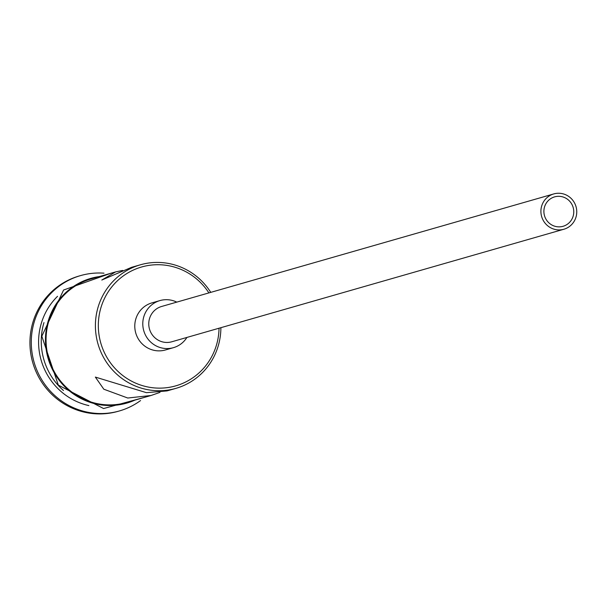 <?xml version="1.0" encoding="UTF-8"?>
<svg xmlns="http://www.w3.org/2000/svg" width="607" height="607" viewBox="0 0 607 607"><rect width="100%" height="100%" fill="white"/><g stroke="black" fill="none" stroke-linecap="round" stroke-linejoin="round"><path stroke-width="0.91" d="M208.891 292.908A61.838 60.23 74 0 0 162.767 264.918A61.838 60.23 74 0 0 98.463 321.384A61.838 60.23 74 0 0 154.595 387.934A61.838 60.23 74 0 0 219.028 328.212M220.887 327.681A64.289 62.612 -106 0 1 175.878 388.374A64.289 62.612 -106 0 1 153.897 390.521A64.289 62.612 -106 0 1 95.777 332.689A64.289 62.612 -106 0 1 140.414 264.789A64.289 62.612 -106 0 1 162.395 262.634A64.289 62.612 -106 0 1 210.758 292.369M557.818 226.806A15.304 14.909 74 0 0 563.053 226.297A15.304 14.909 74 0 0 573.683 210.128A15.304 14.909 74 0 0 559.844 196.357A15.304 14.909 74 0 0 554.608 196.873A15.304 14.909 74 0 0 543.978 213.042A15.304 14.909 74 0 0 557.818 226.806M560.041 193.314A18.369 17.891 74 0 0 553.766 193.929A18.369 17.891 74 0 0 541.012 213.33A18.369 17.891 74 0 0 557.621 229.856A18.369 17.891 74 0 0 563.895 229.241A18.369 17.891 74 0 0 576.65 209.832A18.369 17.891 74 0 0 560.041 193.314M553.766 193.929L161.614 306.474A18.369 17.891 74 0 0 148.867 325.876A18.369 17.891 74 0 0 165.468 342.401A18.369 17.891 74 0 0 171.751 341.787L563.895 229.241M176.781 302.119A24.492 23.855 74 0 0 168.298 299.767A24.492 23.855 74 0 0 159.929 300.586A24.492 23.855 74 0 0 142.926 326.46A24.492 23.855 74 0 0 165.066 348.486A24.492 23.855 74 0 0 173.435 347.667A24.492 23.855 74 0 0 186.918 337.431M159.929 300.586L151.925 302.885A24.492 23.855 74 0 0 134.921 328.751A24.492 23.855 74 0 0 157.061 350.785A24.492 23.855 74 0 0 165.438 349.966L173.435 347.667M175.878 388.374L167.046 390.908L146.431 392.668L95.352 377.084L103.82 389.216L127.758 398.025L151.097 395.483L159.982 392.38M63.454 390.506A64.289 62.612 -106 0 1 43.962 322.598M88.895 405.59A64.289 62.612 -106 0 1 41.139 360.156A64.289 62.612 -106 0 1 57.536 296.315M140.558 400.559A70.412 68.576 -106 0 1 119.412 410.947A70.412 68.576 -106 0 1 95.337 413.306A70.412 68.576 -106 0 1 31.685 349.966A70.412 68.576 -106 0 1 80.572 275.593A70.412 68.576 -106 0 1 104.002 273.18M122.705 270.426L115.634 271.898L101.801 280.039L131.582 267.323L140.414 264.789M151.097 395.483L126.529 402.532A64.289 62.612 -106 0 1 104.548 404.687A64.289 62.612 -106 0 1 46.428 346.855A64.289 62.612 -106 0 1 91.058 278.947L115.634 271.898M119.412 410.947L118.077 411.326A70.412 68.576 -106 0 1 94.009 413.686A70.412 68.576 -106 0 1 30.35 350.345A70.412 68.576 -106 0 1 79.236 275.973L80.572 275.593M99.389 276.557A64.896 63.211 74 0 0 45.51 342.469A64.896 63.211 74 0 0 104.51 405.294A64.896 63.211 74 0 0 134.853 400.142M111.051 273.211L63.583 290.025L41.83 336.217L58.34 385.134L103.585 408.541L146.522 396.796"/></g></svg>
